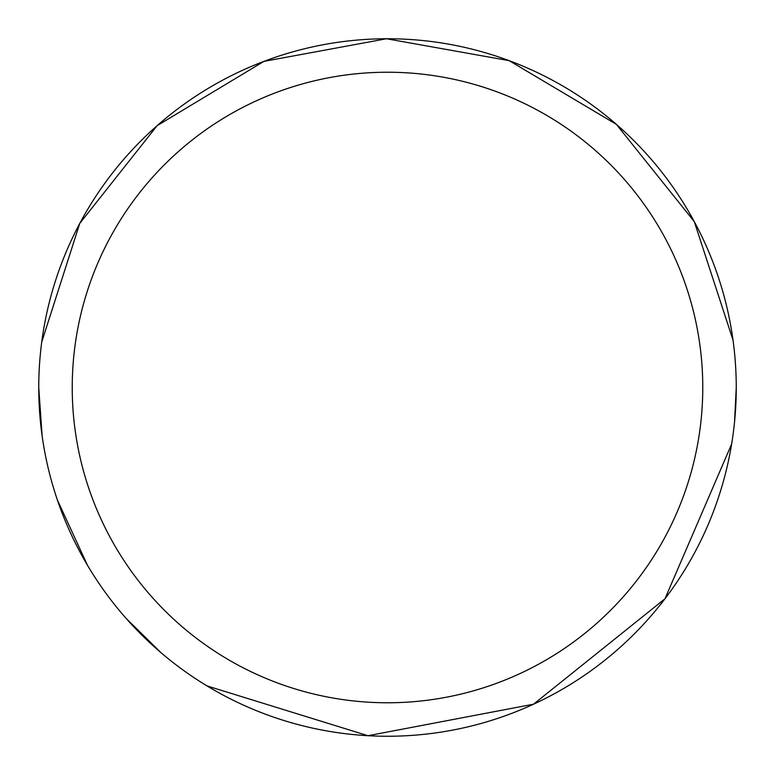 <?xml version="1.0" encoding="UTF-8"?>
<svg xmlns="http://www.w3.org/2000/svg" width="775" height="775" viewBox="0 0 775 775"><rect width="100%" height="100%" fill="white"/><g stroke="black" fill="none" stroke-linecap="round" stroke-linejoin="round"><path stroke-width="1.16" d="M702.77 387.5A315.27 315.27 0 0 0 387.5 72.23A315.27 315.27 0 0 0 72.23 387.5A315.27 315.27 0 0 0 387.5 702.77A315.27 315.27 0 0 0 702.77 387.5M38.75 387.5A348.75 348.75 0 0 1 387.5 38.75A348.75 348.75 0 0 1 736.25 387.5A348.75 348.75 0 0 1 387.5 736.25A348.75 348.75 0 0 1 38.75 387.5L42.121 435.86M733.014 340.109L694.284 221.631L616.357 124.349L509.204 60.673L386.502 38.75L263.926 61.38L157.131 125.666L79.767 223.403L41.714 342.095M736.25 387.5L734.545 421.978M731.629 444.075L664.95 598.804L533.51 704.213L367.989 735.708L207.032 685.923M161.006 652.695L126.422 618.721M87.488 565.314L57.447 500.146"/></g></svg>
